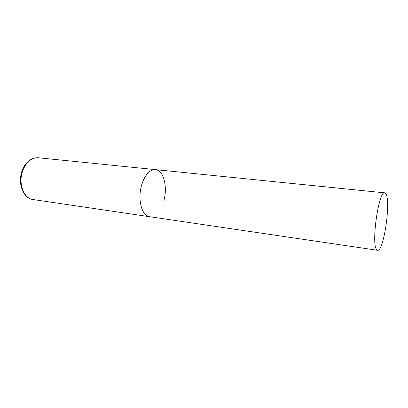 <?xml version="1.0" encoding="UTF-8"?>
<svg xmlns="http://www.w3.org/2000/svg" width="408" height="408" viewBox="0 0 408 408"><rect width="100%" height="100%" fill="white"/><g stroke="black" fill="none" stroke-linecap="round" stroke-linejoin="round"><path stroke-width="0.61" d="M377.589 250.293C383.438 252.078 390.823 203.623 386.213 194.427L384.724 192.846C378.91 190.169 371.147 243.01 376.487 249.4L377.589 250.293L33.033 199.537C23.955 198.701 18.105 183.646 22.542 171.202C26.071 162.047 31.299 157.57 38.224 157.758L155.433 169.626C149.517 168.922 142.841 177.398 140.709 188.95C138.526 200.481 141.428 212.441 146.926 215.715L149.583 216.704C141.872 216.153 137.348 199.41 141.576 185.227C144.922 174.803 149.542 169.601 155.433 169.626C163.583 170.121 167.826 186.879 163.848 200.731M33.033 199.537C23.975 198.701 17.508 184.951 21.808 171.426M21.879 171.212C23.001 167.948 24.592 165.169 26.642 162.869L30.789 159.472C33.17 158.177 35.649 157.605 38.224 157.758M155.433 169.626L384.724 192.846"/></g></svg>
